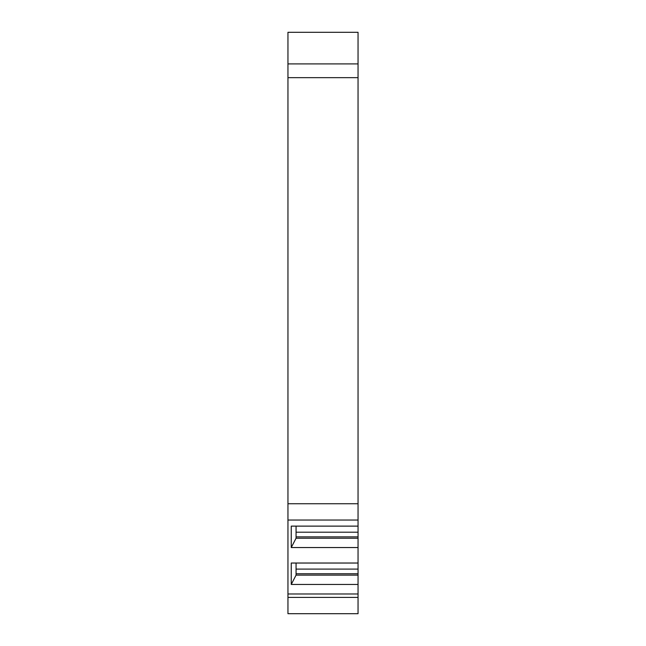 <?xml version="1.0" encoding="UTF-8"?>
<svg xmlns="http://www.w3.org/2000/svg" width="646" height="646" viewBox="0 0 646 646"><rect width="100%" height="100%" fill="white"/><g stroke="black" fill="none" stroke-linecap="round" stroke-linejoin="round"><path stroke-width="0.97" d="M309.256 613.7L326.585 613.7M358.046 63.914L287.954 63.914L287.954 32.3L358.046 32.3L358.046 503.743L287.954 503.743L287.954 77.657L358.046 77.657M287.954 63.914L287.954 77.657M358.046 597.405L358.046 613.7L287.954 613.7L287.954 597.405L358.046 597.405L358.046 593.973L287.954 593.973L287.954 520.038L358.046 520.038L358.046 503.743M358.046 593.973L358.046 584.444L291.249 584.444L296.062 575.126L296.062 563.029M358.046 584.444L358.046 575.126L296.062 575.126M358.046 575.126L358.046 573.753L296.062 573.753M358.046 573.753L358.046 563.029L291.249 563.029L291.249 584.444M358.046 563.029L358.046 526.127L291.249 526.127L291.249 547.542L296.062 538.231L296.062 526.127M358.046 547.542L291.249 547.542M358.046 538.231L296.062 538.231M358.046 536.85L296.062 536.85M358.046 526.127L358.046 520.038M287.954 597.405L287.954 593.973M287.954 520.038L287.954 503.743M358.046 569.102L296.062 569.102M358.046 532.199L296.062 532.199"/></g></svg>
